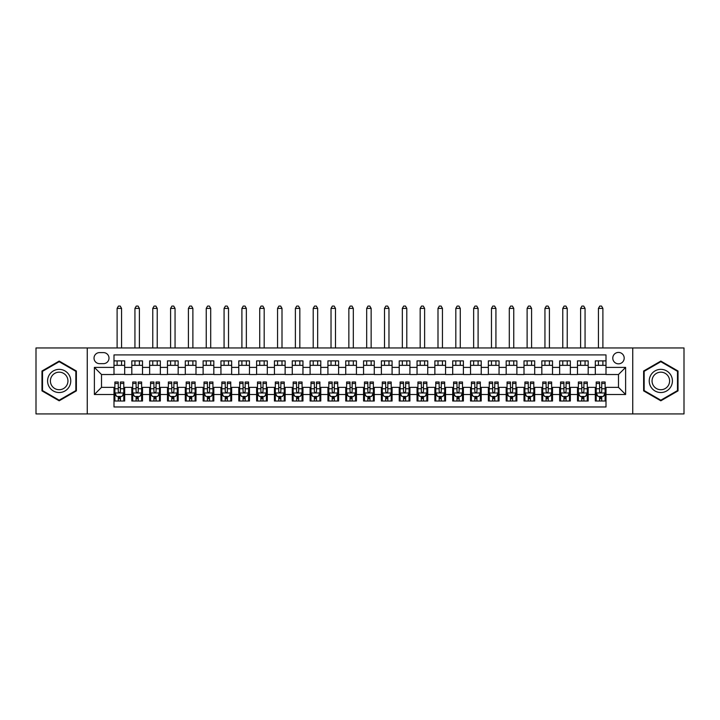 <?xml version="1.0" encoding="UTF-8"?>
<svg xmlns="http://www.w3.org/2000/svg" width="720" height="720" viewBox="0 0 720 720"><rect width="100%" height="100%" fill="white"/><g stroke="black" fill="none" stroke-linecap="round" stroke-linejoin="round"><path stroke-width="1.08" d="M618.489 352.422A5.706 5.706 0 0 0 612.783 358.128A5.706 5.706 0 0 0 618.489 363.834A5.706 5.706 0 0 0 624.195 358.128A5.706 5.706 0 0 0 618.489 352.422M632.745 413.928L684 413.928L684 347.967L632.745 347.967L632.745 413.928L87.255 413.928L87.255 347.967L36 347.967L36 413.928L87.255 413.928M606.006 360.891L595.314 360.891L595.314 367.398L588.186 367.398L588.186 374.526L595.314 374.526L595.314 367.398M588.186 367.398L588.186 360.891L577.485 360.891L577.485 367.398L570.357 367.398L570.357 374.526L577.485 374.526L577.485 367.398M570.357 367.398L570.357 360.891L559.656 360.891L559.656 367.398L552.528 367.398L552.528 374.526L559.656 374.526L559.656 367.398M552.528 367.398L552.528 360.891L541.836 360.891L541.836 367.398L534.699 367.398L534.699 374.526L541.836 374.526L541.836 367.398M534.699 367.398L534.699 360.891L524.007 360.891L524.007 367.398L516.879 367.398L516.879 374.526L524.007 374.526L524.007 367.398M516.879 367.398L516.879 360.891L506.178 360.891L506.178 367.398L499.05 367.398L499.05 374.526L506.178 374.526L506.178 367.398M499.05 367.398L499.05 360.891L488.349 360.891L488.349 367.398L481.221 367.398L481.221 374.526L488.349 374.526L488.349 367.398M481.221 367.398L481.221 360.891L470.529 360.891L470.529 367.398L463.392 367.398L463.392 374.526L470.529 374.526L470.529 367.398M463.392 367.398L463.392 360.891L452.7 360.891L452.7 367.398L445.572 367.398L445.572 374.526L452.7 374.526L452.7 367.398M445.572 367.398L445.572 360.891L434.871 360.891L434.871 367.398L427.743 367.398L427.743 374.526L434.871 374.526L434.871 367.398M427.743 367.398L427.743 360.891L417.042 360.891L417.042 367.398L409.914 367.398L409.914 374.526L417.042 374.526L417.042 367.398M409.914 367.398L409.914 360.891L399.222 360.891L399.222 367.398L392.085 367.398L392.085 374.526L399.222 374.526L399.222 367.398M392.085 367.398L392.085 360.891L381.393 360.891L381.393 367.398L374.265 367.398L374.265 374.526L381.393 374.526L381.393 367.398M374.265 367.398L374.265 360.891L363.564 360.891L363.564 367.398L356.436 367.398L356.436 374.526L363.564 374.526L363.564 367.398M356.436 367.398L356.436 360.891L345.735 360.891L345.735 367.398L338.607 367.398L338.607 374.526L345.735 374.526L345.735 367.398M338.607 367.398L338.607 360.891L327.915 360.891L327.915 367.398L320.778 367.398L320.778 374.526L327.915 374.526L327.915 367.398M320.778 367.398L320.778 360.891L310.086 360.891L310.086 367.398L302.958 367.398L302.958 374.526L310.086 374.526L310.086 367.398M302.958 367.398L302.958 360.891L292.257 360.891L292.257 367.398L285.129 367.398L285.129 374.526L292.257 374.526L292.257 367.398M285.129 367.398L285.129 360.891L274.428 360.891L274.428 367.398L267.3 367.398L267.3 374.526L274.428 374.526L274.428 367.398M267.3 367.398L267.3 360.891L256.608 360.891L256.608 367.398L249.471 367.398L249.471 374.526L256.608 374.526L256.608 367.398M249.471 367.398L249.471 360.891L238.779 360.891L238.779 367.398L231.651 367.398L231.651 374.526L238.779 374.526L238.779 367.398M231.651 367.398L231.651 360.891L220.95 360.891L220.95 367.398L213.822 367.398L213.822 374.526L220.95 374.526L220.95 367.398M213.822 367.398L213.822 360.891L203.121 360.891L203.121 367.398L195.993 367.398L195.993 374.526L203.121 374.526L203.121 367.398M195.993 367.398L195.993 360.891L185.301 360.891L185.301 367.398L178.164 367.398L178.164 374.526L185.301 374.526L185.301 367.398M178.164 367.398L178.164 360.891L167.472 360.891L167.472 367.398L160.344 367.398L160.344 374.526L167.472 374.526L167.472 367.398M160.344 367.398L160.344 360.891L149.643 360.891L149.643 367.398L142.515 367.398L142.515 374.526L149.643 374.526L149.643 367.398M142.515 367.398L142.515 360.891L131.814 360.891L131.814 374.526L124.686 374.526L124.686 360.891L113.994 360.891M113.994 401.004L124.686 401.004L124.686 387.36L131.814 387.36L131.814 401.004L142.515 401.004L142.515 387.36L149.643 387.36L149.643 394.497L142.515 394.497M149.643 394.497L149.643 401.004L160.344 401.004L160.344 387.36L167.472 387.36L167.472 394.497L160.344 394.497M167.472 394.497L167.472 401.004L178.164 401.004L178.164 387.36L185.301 387.36L185.301 394.497L178.164 394.497M185.301 394.497L185.301 401.004L195.993 401.004L195.993 387.36L203.121 387.36L203.121 394.497L195.993 394.497M203.121 394.497L203.121 401.004L213.822 401.004L213.822 387.36L220.95 387.36L220.95 394.497L213.822 394.497M220.95 394.497L220.95 401.004L231.651 401.004L231.651 387.36L238.779 387.36L238.779 394.497L231.651 394.497M238.779 394.497L238.779 401.004L249.471 401.004L249.471 387.36L256.608 387.36L256.608 394.497L249.471 394.497M256.608 394.497L256.608 401.004L267.3 401.004L267.3 387.36L274.428 387.36L274.428 394.497L267.3 394.497M274.428 394.497L274.428 401.004L285.129 401.004L285.129 387.36L292.257 387.36L292.257 394.497L285.129 394.497M292.257 394.497L292.257 401.004L302.958 401.004L302.958 387.36L310.086 387.36L310.086 394.497L302.958 394.497M310.086 394.497L310.086 401.004L320.778 401.004L320.778 387.36L327.915 387.36L327.915 394.497L320.778 394.497M327.915 394.497L327.915 401.004L338.607 401.004L338.607 387.36L345.735 387.36L345.735 394.497L338.607 394.497M345.735 394.497L345.735 401.004L356.436 401.004L356.436 387.36L363.564 387.36L363.564 394.497L356.436 394.497M363.564 394.497L363.564 401.004L374.265 401.004L374.265 387.36L381.393 387.36L381.393 394.497L374.265 394.497M381.393 394.497L381.393 401.004L392.085 401.004L392.085 387.36L399.222 387.36L399.222 394.497L392.085 394.497M399.222 394.497L399.222 401.004L409.914 401.004L409.914 387.36L417.042 387.36L417.042 394.497L409.914 394.497M417.042 394.497L417.042 401.004L427.743 401.004L427.743 387.36L434.871 387.36L434.871 394.497L427.743 394.497M434.871 394.497L434.871 401.004L445.572 401.004L445.572 387.36L452.7 387.36L452.7 394.497L445.572 394.497M452.7 394.497L452.7 401.004L463.392 401.004L463.392 387.36L470.529 387.36L470.529 394.497L463.392 394.497M470.529 394.497L470.529 401.004L481.221 401.004L481.221 387.36L488.349 387.36L488.349 394.497L481.221 394.497M488.349 394.497L488.349 401.004L499.05 401.004L499.05 387.36L506.178 387.36L506.178 394.497L499.05 394.497M506.178 394.497L506.178 401.004L516.879 401.004L516.879 387.36L524.007 387.36L524.007 394.497L516.879 394.497M524.007 394.497L524.007 401.004L534.699 401.004L534.699 387.36L541.836 387.36L541.836 394.497L534.699 394.497M541.836 394.497L541.836 401.004L552.528 401.004L552.528 387.36L559.656 387.36L559.656 394.497L552.528 394.497M559.656 394.497L559.656 401.004L570.357 401.004L570.357 387.36L577.485 387.36L577.485 394.497L570.357 394.497M577.485 394.497L577.485 401.004L588.186 401.004L588.186 387.36L595.314 387.36L595.314 394.497L588.186 394.497M99.549 363.654L103.473 363.654A5.526 5.526 0 0 0 108.999 358.128A5.526 5.526 0 0 0 103.473 352.602L99.549 352.602A5.526 5.526 0 0 0 94.023 358.128A5.526 5.526 0 0 0 99.549 363.654M632.745 347.967L87.255 347.967M606.006 367.398L606.006 354.915L113.994 354.915L113.994 374.526L101.511 374.526L101.511 387.36L113.994 387.36L113.994 406.971L606.006 406.971L606.006 387.36L618.489 387.36L618.489 374.526L606.006 374.526L606.006 367.398L625.617 367.398L625.617 394.497L606.006 394.497M113.994 394.497L94.383 394.497L94.383 367.398L113.994 367.398M595.314 394.497L595.314 401.004L606.006 401.004M113.994 365.346L124.686 365.346M113.994 374.346L124.686 374.346M113.994 387.54L114.885 387.54M118.269 387.54L120.411 387.54M123.795 387.54L124.686 387.54M113.994 396.549L114.885 396.549M118.269 396.549L120.411 396.549M123.795 396.549L124.686 396.549M131.814 374.346L142.515 374.346M131.814 365.346L142.515 365.346M131.814 387.54L132.714 387.54M136.098 387.54L138.24 387.54M141.624 387.54L142.515 387.54M131.814 396.549L132.714 396.549M136.098 396.549L138.24 396.549M141.624 396.549L142.515 396.549M149.643 387.54L150.534 387.54M153.927 387.54L156.06 387.54M159.453 387.54L160.344 387.54M149.643 396.549L150.534 396.549M153.927 396.549L156.06 396.549M159.453 396.549L160.344 396.549M149.643 365.346L160.344 365.346M149.643 374.346L160.344 374.346M167.472 387.54L168.363 387.54M171.747 387.54L173.889 387.54M177.273 387.54L178.164 387.54M167.472 396.549L168.363 396.549M171.747 396.549L173.889 396.549M177.273 396.549L178.164 396.549M167.472 365.346L178.164 365.346M167.472 374.346L178.164 374.346M185.301 387.54L186.192 387.54M189.576 387.54L191.718 387.54M195.102 387.54L195.993 387.54M185.301 396.549L186.192 396.549M189.576 396.549L191.718 396.549M195.102 396.549L195.993 396.549M185.301 365.346L195.993 365.346M185.301 374.346L195.993 374.346M203.121 387.54L204.021 387.54M207.405 387.54L209.547 387.54M212.931 387.54L213.822 387.54M203.121 396.549L204.021 396.549M207.405 396.549L209.547 396.549M212.931 396.549L213.822 396.549M203.121 365.346L213.822 365.346M203.121 374.346L213.822 374.346M220.95 387.54L221.841 387.54M225.234 387.54L227.367 387.54M230.76 387.54L231.651 387.54M220.95 396.549L221.841 396.549M225.234 396.549L227.367 396.549M230.76 396.549L231.651 396.549M220.95 365.346L231.651 365.346M220.95 374.346L231.651 374.346M238.779 387.54L239.67 387.54M243.054 387.54L245.196 387.54M248.58 387.54L249.471 387.54M238.779 396.549L239.67 396.549M243.054 396.549L245.196 396.549M248.58 396.549L249.471 396.549M238.779 365.346L249.471 365.346M238.779 374.346L249.471 374.346M256.608 387.54L257.499 387.54M260.883 387.54L263.025 387.54M266.409 387.54L267.3 387.54M256.608 396.549L257.499 396.549M260.883 396.549L263.025 396.549M266.409 396.549L267.3 396.549M256.608 365.346L267.3 365.346M256.608 374.346L267.3 374.346M274.428 387.54L275.319 387.54M278.712 387.54L280.854 387.54M284.238 387.54L285.129 387.54M274.428 396.549L275.319 396.549M278.712 396.549L280.854 396.549M284.238 396.549L285.129 396.549M274.428 365.346L285.129 365.346M274.428 374.346L285.129 374.346M292.257 387.54L293.148 387.54M296.541 387.54L298.674 387.54M302.067 387.54L302.958 387.54M292.257 396.549L293.148 396.549M296.541 396.549L298.674 396.549M302.067 396.549L302.958 396.549M292.257 365.346L302.958 365.346M292.257 374.346L302.958 374.346M310.086 387.54L310.977 387.54M314.361 387.54L316.503 387.54M319.887 387.54L320.778 387.54M310.086 396.549L310.977 396.549M314.361 396.549L316.503 396.549M319.887 396.549L320.778 396.549M310.086 365.346L320.778 365.346M310.086 374.346L320.778 374.346M327.915 387.54L328.806 387.54M332.19 387.54L334.332 387.54M337.716 387.54L338.607 387.54M327.915 396.549L328.806 396.549M332.19 396.549L334.332 396.549M337.716 396.549L338.607 396.549M327.915 365.346L338.607 365.346M327.915 374.346L338.607 374.346M345.735 387.54L346.626 387.54M350.019 387.54L352.152 387.54M355.545 387.54L356.436 387.54M345.735 396.549L346.626 396.549M350.019 396.549L352.152 396.549M355.545 396.549L356.436 396.549M345.735 365.346L356.436 365.346M345.735 374.346L356.436 374.346M363.564 387.54L364.455 387.54M367.848 387.54L369.981 387.54M373.374 387.54L374.265 387.54M363.564 396.549L364.455 396.549M367.848 396.549L369.981 396.549M373.374 396.549L374.265 396.549M363.564 365.346L374.265 365.346M363.564 374.346L374.265 374.346M381.393 387.54L382.284 387.54M385.668 387.54L387.81 387.54M391.194 387.54L392.085 387.54M381.393 396.549L382.284 396.549M385.668 396.549L387.81 396.549M391.194 396.549L392.085 396.549M381.393 365.346L392.085 365.346M381.393 374.346L392.085 374.346M399.222 387.54L400.113 387.54M403.497 387.54L405.639 387.54M409.023 387.54L409.914 387.54M399.222 396.549L400.113 396.549M403.497 396.549L405.639 396.549M409.023 396.549L409.914 396.549M399.222 365.346L409.914 365.346M399.222 374.346L409.914 374.346M417.042 387.54L417.933 387.54M421.326 387.54L423.459 387.54M426.852 387.54L427.743 387.54M417.042 396.549L417.933 396.549M421.326 396.549L423.459 396.549M426.852 396.549L427.743 396.549M417.042 365.346L427.743 365.346M417.042 374.346L427.743 374.346M434.871 387.54L435.762 387.54M439.146 387.54L441.288 387.54M444.681 387.54L445.572 387.54M434.871 396.549L435.762 396.549M439.146 396.549L441.288 396.549M444.681 396.549L445.572 396.549M434.871 365.346L445.572 365.346M434.871 374.346L445.572 374.346M452.7 387.54L453.591 387.54M456.975 387.54L459.117 387.54M462.501 387.54L463.392 387.54M452.7 396.549L453.591 396.549M456.975 396.549L459.117 396.549M462.501 396.549L463.392 396.549M452.7 365.346L463.392 365.346M452.7 374.346L463.392 374.346M470.529 387.54L471.42 387.54M474.804 387.54L476.946 387.54M480.33 387.54L481.221 387.54M470.529 396.549L471.42 396.549M474.804 396.549L476.946 396.549M480.33 396.549L481.221 396.549M470.529 365.346L481.221 365.346M470.529 374.346L481.221 374.346M488.349 387.54L489.24 387.54M492.633 387.54L494.766 387.54M498.159 387.54L499.05 387.54M488.349 396.549L489.24 396.549M492.633 396.549L494.766 396.549M498.159 396.549L499.05 396.549M488.349 365.346L499.05 365.346M488.349 374.346L499.05 374.346M506.178 387.54L507.069 387.54M510.453 387.54L512.595 387.54M515.979 387.54L516.879 387.54M506.178 396.549L507.069 396.549M510.453 396.549L512.595 396.549M515.979 396.549L516.879 396.549M506.178 365.346L516.879 365.346M506.178 374.346L516.879 374.346M524.007 387.54L524.898 387.54M528.282 387.54L530.424 387.54M533.808 387.54L534.699 387.54M524.007 396.549L524.898 396.549M528.282 396.549L530.424 396.549M533.808 396.549L534.699 396.549M524.007 365.346L534.699 365.346M524.007 374.346L534.699 374.346M541.836 387.54L542.727 387.54M546.111 387.54L548.253 387.54M551.637 387.54L552.528 387.54M541.836 396.549L542.727 396.549M546.111 396.549L548.253 396.549M551.637 396.549L552.528 396.549M541.836 365.346L552.528 365.346M541.836 374.346L552.528 374.346M559.656 387.54L560.547 387.54M563.94 387.54L566.073 387.54M569.466 387.54L570.357 387.54M559.656 396.549L560.547 396.549M563.94 396.549L566.073 396.549M569.466 396.549L570.357 396.549M559.656 365.346L570.357 365.346M559.656 374.346L570.357 374.346M577.485 387.54L578.376 387.54M581.76 387.54L583.902 387.54M587.286 387.54L588.186 387.54M577.485 396.549L578.376 396.549M581.76 396.549L583.902 396.549M587.286 396.549L588.186 396.549M577.485 365.346L588.186 365.346M577.485 374.346L588.186 374.346M595.314 387.54L596.205 387.54M599.589 387.54L601.731 387.54M605.115 387.54L606.006 387.54M595.314 396.549L596.205 396.549M599.589 396.549L601.731 396.549M605.115 396.549L606.006 396.549M595.314 365.346L606.006 365.346M595.314 374.346L606.006 374.346M101.511 374.526L94.383 367.398M101.511 387.36L94.383 394.497M625.617 367.398L618.489 374.526M625.617 394.497L618.489 387.36M59.175 400.806L76.374 390.879L76.374 371.016L59.175 361.08L41.976 371.016L41.976 390.879L59.175 400.806M678.024 371.016L660.825 361.08L643.626 371.016L643.626 390.879L660.825 400.806L678.024 390.879L678.024 371.016M118.269 398.682L120.411 398.682M114.885 383.472L118.269 383.472L118.269 382.014L114.885 382.014L114.885 392.886L116.667 396.459L122.013 396.459L123.795 392.886L123.795 382.014L120.411 382.014L120.411 383.472L123.795 383.472M123.795 392.886L123.795 401.004M114.885 392.886L114.885 401.004M120.411 396.459L120.411 401.004M118.269 401.004L118.269 396.459M118.269 383.472L118.269 391.554C118.98 392.931 119.691 392.931 120.411 391.554L120.411 383.472M121.572 365.346L121.572 360.891M121.572 347.967L121.572 308.394L117.108 308.394L117.108 347.967M117.108 365.346L117.108 360.891M117.108 308.394L118.449 306.072L120.231 306.072L121.572 308.394M59.175 369.36A11.583 11.583 0 0 0 47.583 380.943A11.583 11.583 0 0 0 59.175 392.535A11.583 11.583 0 0 0 70.758 380.943A11.583 11.583 0 0 0 59.175 369.36M59.175 372.177A8.775 8.775 0 0 0 50.4 380.943A8.775 8.775 0 0 0 59.175 389.718A8.775 8.775 0 0 0 67.95 380.943A8.775 8.775 0 0 0 59.175 372.177M75.843 390.573L59.175 400.194L42.507 390.573L42.507 371.322L59.175 361.701L75.843 371.322L75.843 390.573M650.79 375.156A11.583 11.583 0 0 0 655.029 390.978A11.583 11.583 0 0 0 670.86 386.739A11.583 11.583 0 0 0 666.621 370.908A11.583 11.583 0 0 0 650.79 375.156M653.229 376.56A8.775 8.775 0 0 0 656.442 388.548A8.775 8.775 0 0 0 668.421 385.335A8.775 8.775 0 0 0 665.208 373.347A8.775 8.775 0 0 0 653.229 376.56M677.493 371.322L677.493 390.573L660.825 400.194L644.157 390.573L644.157 371.322L660.825 361.701L677.493 371.322M136.098 398.682L138.24 398.682M132.714 383.472L136.098 383.472L136.098 382.014L132.714 382.014L132.714 392.886L134.496 396.459L139.842 396.459L141.624 392.886L141.624 382.014L138.24 382.014L138.24 383.472L141.624 383.472M141.624 392.886L141.624 401.004M132.714 392.886L132.714 401.004M138.24 396.459L138.24 401.004M136.098 401.004L136.098 396.459M136.098 383.472L136.098 391.554C136.809 392.931 137.52 392.931 138.24 391.554L138.24 383.472M139.392 365.346L139.392 360.891M139.392 347.967L139.392 308.394L134.937 308.394L134.937 347.967M134.937 365.346L134.937 360.891M134.937 308.394L136.278 306.072L138.06 306.072L139.392 308.394M153.927 398.682L156.06 398.682M150.534 383.472L153.927 383.472L153.927 382.014L150.534 382.014L150.534 392.886L152.316 396.459L157.671 396.459L159.453 392.886L159.453 382.014L156.06 382.014L156.06 383.472L159.453 383.472M159.453 392.886L159.453 401.004M150.534 392.886L150.534 401.004M156.06 396.459L156.06 401.004M153.927 401.004L153.927 396.459M153.927 383.472L153.927 391.554C154.638 392.931 155.349 392.931 156.06 391.554L156.06 383.472M157.221 365.346L157.221 360.891M157.221 347.967L157.221 308.394L152.766 308.394L152.766 347.967M152.766 365.346L152.766 360.891M152.766 308.394L154.098 306.072L155.88 306.072L157.221 308.394M171.747 398.682L173.889 398.682M168.363 383.472L171.747 383.472L171.747 382.014L168.363 382.014L168.363 392.886L170.145 396.459L175.491 396.459L177.273 392.886L177.273 382.014L173.889 382.014L173.889 383.472L177.273 383.472M177.273 392.886L177.273 401.004M168.363 392.886L168.363 401.004M173.889 396.459L173.889 401.004M171.747 401.004L171.747 396.459M171.747 383.472L171.747 391.554C172.458 392.931 173.178 392.931 173.889 391.554L173.889 383.472M175.05 365.346L175.05 360.891M175.05 347.967L175.05 308.394L170.595 308.394L170.595 347.967M170.595 365.346L170.595 360.891M170.595 308.394L171.927 306.072L173.709 306.072L175.05 308.394M189.576 398.682L191.718 398.682M186.192 383.472L189.576 383.472L189.576 382.014L186.192 382.014L186.192 392.886L187.974 396.459L193.32 396.459L195.102 392.886L195.102 382.014L191.718 382.014L191.718 383.472L195.102 383.472M195.102 392.886L195.102 401.004M186.192 392.886L186.192 401.004M191.718 396.459L191.718 401.004M189.576 401.004L189.576 396.459M189.576 383.472L189.576 391.554C190.287 392.931 190.998 392.931 191.718 391.554L191.718 383.472M192.879 365.346L192.879 360.891M192.879 347.967L192.879 308.394L188.415 308.394L188.415 347.967M188.415 365.346L188.415 360.891M188.415 308.394L189.756 306.072L191.538 306.072L192.879 308.394M207.405 398.682L209.547 398.682M204.021 383.472L207.405 383.472L207.405 382.014L204.021 382.014L204.021 392.886L205.803 396.459L211.149 396.459L212.931 392.886L212.931 382.014L209.547 382.014L209.547 383.472L212.931 383.472M212.931 392.886L212.931 401.004M204.021 392.886L204.021 401.004M209.547 396.459L209.547 401.004M207.405 401.004L207.405 396.459M207.405 383.472L207.405 391.554C208.116 392.931 208.827 392.931 209.547 391.554L209.547 383.472M210.699 365.346L210.699 360.891M210.699 347.967L210.699 308.394L206.244 308.394L206.244 347.967M206.244 365.346L206.244 360.891M206.244 308.394L207.585 306.072L209.367 306.072L210.699 308.394M225.234 398.682L227.367 398.682M221.841 383.472L225.234 383.472L225.234 382.014L221.841 382.014L221.841 392.886L223.623 396.459L228.978 396.459L230.76 392.886L230.76 382.014L227.367 382.014L227.367 383.472L230.76 383.472M230.76 392.886L230.76 401.004M221.841 392.886L221.841 401.004M227.367 396.459L227.367 401.004M225.234 401.004L225.234 396.459M225.234 383.472L225.234 391.554C225.945 392.931 226.656 392.931 227.367 391.554L227.367 383.472M228.528 365.346L228.528 360.891M228.528 347.967L228.528 308.394L224.073 308.394L224.073 347.967M224.073 365.346L224.073 360.891M224.073 308.394L225.405 306.072L227.187 306.072L228.528 308.394M243.054 398.682L245.196 398.682M239.67 383.472L243.054 383.472L243.054 382.014L239.67 382.014L239.67 392.886L241.452 396.459L246.798 396.459L248.58 392.886L248.58 382.014L245.196 382.014L245.196 383.472L248.58 383.472M248.58 392.886L248.58 401.004M239.67 392.886L239.67 401.004M245.196 396.459L245.196 401.004M243.054 401.004L243.054 396.459M243.054 383.472L243.054 391.554C243.765 392.931 244.485 392.931 245.196 391.554L245.196 383.472M246.357 365.346L246.357 360.891M246.357 347.967L246.357 308.394L241.902 308.394L241.902 347.967M241.902 365.346L241.902 360.891M241.902 308.394L243.234 306.072L245.016 306.072L246.357 308.394M260.883 398.682L263.025 398.682M257.499 383.472L260.883 383.472L260.883 382.014L257.499 382.014L257.499 392.886L259.281 396.459L264.627 396.459L266.409 392.886L266.409 382.014L263.025 382.014L263.025 383.472L266.409 383.472M266.409 392.886L266.409 401.004M257.499 392.886L257.499 401.004M263.025 396.459L263.025 401.004M260.883 401.004L260.883 396.459M260.883 383.472L260.883 391.554C261.594 392.931 262.305 392.931 263.025 391.554L263.025 383.472M264.186 365.346L264.186 360.891M264.186 347.967L264.186 308.394L259.722 308.394L259.722 347.967M259.722 365.346L259.722 360.891M259.722 308.394L261.063 306.072L262.845 306.072L264.186 308.394M278.712 398.682L280.854 398.682M275.319 383.472L278.712 383.472L278.712 382.014L275.319 382.014L275.319 392.886L277.11 396.459L282.456 396.459L284.238 392.886L284.238 382.014L280.854 382.014L280.854 383.472L284.238 383.472M284.238 392.886L284.238 401.004M275.319 392.886L275.319 401.004M280.854 396.459L280.854 401.004M278.712 401.004L278.712 396.459M278.712 383.472L278.712 391.554C279.423 392.931 280.134 392.931 280.854 391.554L280.854 383.472M282.006 365.346L282.006 360.891M282.006 347.967L282.006 308.394L277.551 308.394L277.551 347.967M277.551 365.346L277.551 360.891M277.551 308.394L278.892 306.072L280.674 306.072L282.006 308.394M296.541 398.682L298.674 398.682M293.148 383.472L296.541 383.472L296.541 382.014L293.148 382.014L293.148 392.886L294.93 396.459L300.285 396.459L302.067 392.886L302.067 382.014L298.674 382.014L298.674 383.472L302.067 383.472M302.067 392.886L302.067 401.004M293.148 392.886L293.148 401.004M298.674 396.459L298.674 401.004M296.541 401.004L296.541 396.459M296.541 383.472L296.541 391.554C297.252 392.931 297.963 392.931 298.674 391.554L298.674 383.472M299.835 365.346L299.835 360.891M299.835 347.967L299.835 308.394L295.38 308.394L295.38 347.967M295.38 365.346L295.38 360.891M295.38 308.394L296.712 306.072L298.494 306.072L299.835 308.394M314.361 398.682L316.503 398.682M310.977 383.472L314.361 383.472L314.361 382.014L310.977 382.014L310.977 392.886L312.759 396.459L318.105 396.459L319.887 392.886L319.887 382.014L316.503 382.014L316.503 383.472L319.887 383.472M319.887 392.886L319.887 401.004M310.977 392.886L310.977 401.004M316.503 396.459L316.503 401.004M314.361 401.004L314.361 396.459M314.361 383.472L314.361 391.554C315.072 392.931 315.792 392.931 316.503 391.554L316.503 383.472M317.664 365.346L317.664 360.891M317.664 347.967L317.664 308.394L313.209 308.394L313.209 347.967M313.209 365.346L313.209 360.891M313.209 308.394L314.541 306.072L316.323 306.072L317.664 308.394M332.19 398.682L334.332 398.682M328.806 383.472L332.19 383.472L332.19 382.014L328.806 382.014L328.806 392.886L330.588 396.459L335.934 396.459L337.716 392.886L337.716 382.014L334.332 382.014L334.332 383.472L337.716 383.472M337.716 392.886L337.716 401.004M328.806 392.886L328.806 401.004M334.332 396.459L334.332 401.004M332.19 401.004L332.19 396.459M332.19 383.472L332.19 391.554C332.901 392.931 333.612 392.931 334.332 391.554L334.332 383.472M335.484 365.346L335.484 360.891M335.484 347.967L335.484 308.394L331.029 308.394L331.029 347.967M331.029 365.346L331.029 360.891M331.029 308.394L332.37 306.072L334.152 306.072L335.484 308.394M350.019 398.682L352.152 398.682M346.626 383.472L350.019 383.472L350.019 382.014L346.626 382.014L346.626 392.886L348.417 396.459L353.763 396.459L355.545 392.886L355.545 382.014L352.152 382.014L352.152 383.472L355.545 383.472M355.545 392.886L355.545 401.004M346.626 392.886L346.626 401.004M352.152 396.459L352.152 401.004M350.019 401.004L350.019 396.459M350.019 383.472L350.019 391.554C350.73 392.931 351.441 392.931 352.152 391.554L352.152 383.472M353.313 365.346L353.313 360.891M353.313 347.967L353.313 308.394L348.858 308.394L348.858 347.967M348.858 365.346L348.858 360.891M348.858 308.394L350.199 306.072L351.981 306.072L353.313 308.394M367.848 398.682L369.981 398.682M364.455 383.472L367.848 383.472L367.848 382.014L364.455 382.014L364.455 392.886L366.237 396.459L371.583 396.459L373.374 392.886L373.374 382.014L369.981 382.014L369.981 383.472L373.374 383.472M373.374 392.886L373.374 401.004M364.455 392.886L364.455 401.004M369.981 396.459L369.981 401.004M367.848 401.004L367.848 396.459M367.848 383.472L367.848 391.554C368.559 392.931 369.27 392.931 369.981 391.554L369.981 383.472M371.142 365.346L371.142 360.891M371.142 347.967L371.142 308.394L366.687 308.394L366.687 347.967M366.687 365.346L366.687 360.891M366.687 308.394L368.019 306.072L369.801 306.072L371.142 308.394M385.668 398.682L387.81 398.682M382.284 383.472L385.668 383.472L385.668 382.014L382.284 382.014L382.284 392.886L384.066 396.459L389.412 396.459L391.194 392.886L391.194 382.014L387.81 382.014L387.81 383.472L391.194 383.472M391.194 392.886L391.194 401.004M382.284 392.886L382.284 401.004M387.81 396.459L387.81 401.004M385.668 401.004L385.668 396.459M385.668 383.472L385.668 391.554C386.379 392.931 387.099 392.931 387.81 391.554L387.81 383.472M388.971 365.346L388.971 360.891M388.971 347.967L388.971 308.394L384.516 308.394L384.516 347.967M384.516 365.346L384.516 360.891M384.516 308.394L385.848 306.072L387.63 306.072L388.971 308.394M403.497 398.682L405.639 398.682M400.113 383.472L403.497 383.472L403.497 382.014L400.113 382.014L400.113 392.886L401.895 396.459L407.241 396.459L409.023 392.886L409.023 382.014L405.639 382.014L405.639 383.472L409.023 383.472M409.023 392.886L409.023 401.004M400.113 392.886L400.113 401.004M405.639 396.459L405.639 401.004M403.497 401.004L403.497 396.459M403.497 383.472L403.497 391.554C404.208 392.931 404.919 392.931 405.639 391.554L405.639 383.472M406.791 365.346L406.791 360.891M406.791 347.967L406.791 308.394L402.336 308.394L402.336 347.967M402.336 365.346L402.336 360.891M402.336 308.394L403.677 306.072L405.459 306.072L406.791 308.394M421.326 398.682L423.459 398.682M417.933 383.472L421.326 383.472L421.326 382.014L417.933 382.014L417.933 392.886L419.715 396.459L425.07 396.459L426.852 392.886L426.852 382.014L423.459 382.014L423.459 383.472L426.852 383.472M426.852 392.886L426.852 401.004M417.933 392.886L417.933 401.004M423.459 396.459L423.459 401.004M421.326 401.004L421.326 396.459M421.326 383.472L421.326 391.554C422.037 392.931 422.748 392.931 423.459 391.554L423.459 383.472M424.62 365.346L424.62 360.891M424.62 347.967L424.62 308.394L420.165 308.394L420.165 347.967M420.165 365.346L420.165 360.891M420.165 308.394L421.506 306.072L423.288 306.072L424.62 308.394M439.146 398.682L441.288 398.682M435.762 383.472L439.146 383.472L439.146 382.014L435.762 382.014L435.762 392.886L437.544 396.459L442.89 396.459L444.681 392.886L444.681 382.014L441.288 382.014L441.288 383.472L444.681 383.472M444.681 392.886L444.681 401.004M435.762 392.886L435.762 401.004M441.288 396.459L441.288 401.004M439.146 401.004L439.146 396.459M439.146 383.472L439.146 391.554C439.866 392.931 440.577 392.931 441.288 391.554L441.288 383.472M442.449 365.346L442.449 360.891M442.449 347.967L442.449 308.394L437.994 308.394L437.994 347.967M437.994 365.346L437.994 360.891M437.994 308.394L439.326 306.072L441.108 306.072L442.449 308.394M456.975 398.682L459.117 398.682M453.591 383.472L456.975 383.472L456.975 382.014L453.591 382.014L453.591 392.886L455.373 396.459L460.719 396.459L462.501 392.886L462.501 382.014L459.117 382.014L459.117 383.472L462.501 383.472M462.501 392.886L462.501 401.004M453.591 392.886L453.591 401.004M459.117 396.459L459.117 401.004M456.975 401.004L456.975 396.459M456.975 383.472L456.975 391.554C457.686 392.931 458.406 392.931 459.117 391.554L459.117 383.472M460.278 365.346L460.278 360.891M460.278 347.967L460.278 308.394L455.814 308.394L455.814 347.967M455.814 365.346L455.814 360.891M455.814 308.394L457.155 306.072L458.937 306.072L460.278 308.394M474.804 398.682L476.946 398.682M471.42 383.472L474.804 383.472L474.804 382.014L471.42 382.014L471.42 392.886L473.202 396.459L478.548 396.459L480.33 392.886L480.33 382.014L476.946 382.014L476.946 383.472L480.33 383.472M480.33 392.886L480.33 401.004M471.42 392.886L471.42 401.004M476.946 396.459L476.946 401.004M474.804 401.004L474.804 396.459M474.804 383.472L474.804 391.554C475.515 392.931 476.226 392.931 476.946 391.554L476.946 383.472M478.098 365.346L478.098 360.891M478.098 347.967L478.098 308.394L473.643 308.394L473.643 347.967M473.643 365.346L473.643 360.891M473.643 308.394L474.984 306.072L476.766 306.072L478.098 308.394M492.633 398.682L494.766 398.682M489.24 383.472L492.633 383.472L492.633 382.014L489.24 382.014L489.24 392.886L491.022 396.459L496.377 396.459L498.159 392.886L498.159 382.014L494.766 382.014L494.766 383.472L498.159 383.472M498.159 392.886L498.159 401.004M489.24 392.886L489.24 401.004M494.766 396.459L494.766 401.004M492.633 401.004L492.633 396.459M492.633 383.472L492.633 391.554C493.344 392.931 494.055 392.931 494.766 391.554L494.766 383.472M495.927 365.346L495.927 360.891M495.927 347.967L495.927 308.394L491.472 308.394L491.472 347.967M491.472 365.346L491.472 360.891M491.472 308.394L492.813 306.072L494.595 306.072L495.927 308.394M510.453 398.682L512.595 398.682M507.069 383.472L510.453 383.472L510.453 382.014L507.069 382.014L507.069 392.886L508.851 396.459L514.197 396.459L515.979 392.886L515.979 382.014L512.595 382.014L512.595 383.472L515.979 383.472M515.979 392.886L515.979 401.004M507.069 392.886L507.069 401.004M512.595 396.459L512.595 401.004M510.453 401.004L510.453 396.459M510.453 383.472L510.453 391.554C511.173 392.931 511.884 392.931 512.595 391.554L512.595 383.472M513.756 365.346L513.756 360.891M513.756 347.967L513.756 308.394L509.301 308.394L509.301 347.967M509.301 365.346L509.301 360.891M509.301 308.394L510.633 306.072L512.415 306.072L513.756 308.394M528.282 398.682L530.424 398.682M524.898 383.472L528.282 383.472L528.282 382.014L524.898 382.014L524.898 392.886L526.68 396.459L532.026 396.459L533.808 392.886L533.808 382.014L530.424 382.014L530.424 383.472L533.808 383.472M533.808 392.886L533.808 401.004M524.898 392.886L524.898 401.004M530.424 396.459L530.424 401.004M528.282 401.004L528.282 396.459M528.282 383.472L528.282 391.554C528.993 392.931 529.713 392.931 530.424 391.554L530.424 383.472M531.585 365.346L531.585 360.891M531.585 347.967L531.585 308.394L527.121 308.394L527.121 347.967M527.121 365.346L527.121 360.891M527.121 308.394L528.462 306.072L530.244 306.072L531.585 308.394M546.111 398.682L548.253 398.682M542.727 383.472L546.111 383.472L546.111 382.014L542.727 382.014L542.727 392.886L544.509 396.459L549.855 396.459L551.637 392.886L551.637 382.014L548.253 382.014L548.253 383.472L551.637 383.472M551.637 392.886L551.637 401.004M542.727 392.886L542.727 401.004M548.253 396.459L548.253 401.004M546.111 401.004L546.111 396.459M546.111 383.472L546.111 391.554C546.822 392.931 547.533 392.931 548.253 391.554L548.253 383.472M549.405 365.346L549.405 360.891M549.405 347.967L549.405 308.394L544.95 308.394L544.95 347.967M544.95 365.346L544.95 360.891M544.95 308.394L546.291 306.072L548.073 306.072L549.405 308.394M563.94 398.682L566.073 398.682M560.547 383.472L563.94 383.472L563.94 382.014L560.547 382.014L560.547 392.886L562.329 396.459L567.684 396.459L569.466 392.886L569.466 382.014L566.073 382.014L566.073 383.472L569.466 383.472M569.466 392.886L569.466 401.004M560.547 392.886L560.547 401.004M566.073 396.459L566.073 401.004M563.94 401.004L563.94 396.459M563.94 383.472L563.94 391.554C564.651 392.931 565.362 392.931 566.073 391.554L566.073 383.472M567.234 365.346L567.234 360.891M567.234 347.967L567.234 308.394L562.779 308.394L562.779 347.967M562.779 365.346L562.779 360.891M562.779 308.394L564.12 306.072L565.902 306.072L567.234 308.394M581.76 398.682L583.902 398.682M578.376 383.472L581.76 383.472L581.76 382.014L578.376 382.014L578.376 392.886L580.158 396.459L585.504 396.459L587.286 392.886L587.286 382.014L583.902 382.014L583.902 383.472L587.286 383.472M587.286 392.886L587.286 401.004M578.376 392.886L578.376 401.004M583.902 396.459L583.902 401.004M581.76 401.004L581.76 396.459M581.76 383.472L581.76 391.554C582.48 392.931 583.191 392.931 583.902 391.554L583.902 383.472M585.063 365.346L585.063 360.891M585.063 347.967L585.063 308.394L580.608 308.394L580.608 347.967M580.608 365.346L580.608 360.891M580.608 308.394L581.94 306.072L583.722 306.072L585.063 308.394M599.589 398.682L601.731 398.682M596.205 383.472L599.589 383.472L599.589 382.014L596.205 382.014L596.205 392.886L597.987 396.459L603.333 396.459L605.115 392.886L605.115 382.014L601.731 382.014L601.731 383.472L605.115 383.472M605.115 392.886L605.115 401.004M596.205 392.886L596.205 401.004M601.731 396.459L601.731 401.004M599.589 401.004L599.589 396.459M599.589 383.472L599.589 391.554C600.3 392.931 601.02 392.931 601.731 391.554L601.731 383.472M602.892 365.346L602.892 360.891M602.892 347.967L602.892 308.394L598.428 308.394L598.428 347.967M598.428 365.346L598.428 360.891M598.428 308.394L599.769 306.072L601.551 306.072L602.892 308.394M131.814 394.497L124.686 394.497M131.814 367.398L124.686 367.398M114.93 392.976L123.75 392.976M123.795 395.478L122.508 395.478M116.172 395.478L114.885 395.478M120.411 388.755L123.795 388.755M114.885 388.755L118.269 388.755M118.269 397.548L120.411 397.548M132.75 392.976L141.579 392.976M141.624 395.478L140.328 395.478M134.001 395.478L132.714 395.478M138.24 388.755L141.624 388.755M132.714 388.755L136.098 388.755M136.098 397.548L138.24 397.548M150.579 392.976L159.408 392.976M159.453 395.478L158.157 395.478M151.83 395.478L150.534 395.478M156.06 388.755L159.453 388.755M150.534 388.755L153.927 388.755M153.927 397.548L156.06 397.548M168.408 392.976L177.228 392.976M177.273 395.478L175.986 395.478M169.659 395.478L168.363 395.478M173.889 388.755L177.273 388.755M168.363 388.755L171.747 388.755M171.747 397.548L173.889 397.548M186.237 392.976L195.057 392.976M195.102 395.478L193.815 395.478M187.479 395.478L186.192 395.478M191.718 388.755L195.102 388.755M186.192 388.755L189.576 388.755M189.576 397.548L191.718 397.548M204.057 392.976L212.886 392.976M212.931 395.478L211.635 395.478M205.308 395.478L204.021 395.478M209.547 388.755L212.931 388.755M204.021 388.755L207.405 388.755M207.405 397.548L209.547 397.548M221.886 392.976L230.715 392.976M230.76 395.478L229.464 395.478M223.137 395.478L221.841 395.478M227.367 388.755L230.76 388.755M221.841 388.755L225.234 388.755M225.234 397.548L227.367 397.548M239.715 392.976L248.535 392.976M248.58 395.478L247.293 395.478M240.966 395.478L239.67 395.478M245.196 388.755L248.58 388.755M239.67 388.755L243.054 388.755M243.054 397.548L245.196 397.548M257.544 392.976L266.364 392.976M266.409 395.478L265.122 395.478M258.786 395.478L257.499 395.478M263.025 388.755L266.409 388.755M257.499 388.755L260.883 388.755M260.883 397.548L263.025 397.548M275.364 392.976L284.193 392.976M284.238 395.478L282.942 395.478M276.615 395.478L275.319 395.478M280.854 388.755L284.238 388.755M275.319 388.755L278.712 388.755M278.712 397.548L280.854 397.548M293.193 392.976L302.022 392.976M302.067 395.478L300.771 395.478M294.444 395.478L293.148 395.478M298.674 388.755L302.067 388.755M293.148 388.755L296.541 388.755M296.541 397.548L298.674 397.548M311.022 392.976L319.842 392.976M319.887 395.478L318.6 395.478M312.273 395.478L310.977 395.478M316.503 388.755L319.887 388.755M310.977 388.755L314.361 388.755M314.361 397.548L316.503 397.548M328.851 392.976L337.671 392.976M337.716 395.478L336.42 395.478M330.093 395.478L328.806 395.478M334.332 388.755L337.716 388.755M328.806 388.755L332.19 388.755M332.19 397.548L334.332 397.548M346.671 392.976L355.5 392.976M355.545 395.478L354.249 395.478M347.922 395.478L346.626 395.478M352.152 388.755L355.545 388.755M346.626 388.755L350.019 388.755M350.019 397.548L352.152 397.548M364.5 392.976L373.329 392.976M373.374 395.478L372.078 395.478M365.751 395.478L364.455 395.478M369.981 388.755L373.374 388.755M364.455 388.755L367.848 388.755M367.848 397.548L369.981 397.548M382.329 392.976L391.149 392.976M391.194 395.478L389.907 395.478M383.58 395.478L382.284 395.478M387.81 388.755L391.194 388.755M382.284 388.755L385.668 388.755M385.668 397.548L387.81 397.548M400.158 392.976L408.978 392.976M409.023 395.478L407.727 395.478M401.4 395.478L400.113 395.478M405.639 388.755L409.023 388.755M400.113 388.755L403.497 388.755M403.497 397.548L405.639 397.548M417.978 392.976L426.807 392.976M426.852 395.478L425.556 395.478M419.229 395.478L417.933 395.478M423.459 388.755L426.852 388.755M417.933 388.755L421.326 388.755M421.326 397.548L423.459 397.548M435.807 392.976L444.636 392.976M444.681 395.478L443.385 395.478M437.058 395.478L435.762 395.478M441.288 388.755L444.681 388.755M435.762 388.755L439.146 388.755M439.146 397.548L441.288 397.548M453.636 392.976L462.456 392.976M462.501 395.478L461.214 395.478M454.878 395.478L453.591 395.478M459.117 388.755L462.501 388.755M453.591 388.755L456.975 388.755M456.975 397.548L459.117 397.548M471.465 392.976L480.285 392.976M480.33 395.478L479.034 395.478M472.707 395.478L471.42 395.478M476.946 388.755L480.33 388.755M471.42 388.755L474.804 388.755M474.804 397.548L476.946 397.548M489.285 392.976L498.114 392.976M498.159 395.478L496.863 395.478M490.536 395.478L489.24 395.478M494.766 388.755L498.159 388.755M489.24 388.755L492.633 388.755M492.633 397.548L494.766 397.548M507.114 392.976L515.943 392.976M515.979 395.478L514.692 395.478M508.365 395.478L507.069 395.478M512.595 388.755L515.979 388.755M507.069 388.755L510.453 388.755M510.453 397.548L512.595 397.548M524.943 392.976L533.763 392.976M533.808 395.478L532.521 395.478M526.185 395.478L524.898 395.478M530.424 388.755L533.808 388.755M524.898 388.755L528.282 388.755M528.282 397.548L530.424 397.548M542.772 392.976L551.592 392.976M551.637 395.478L550.341 395.478M544.014 395.478L542.727 395.478M548.253 388.755L551.637 388.755M542.727 388.755L546.111 388.755M546.111 397.548L548.253 397.548M560.592 392.976L569.421 392.976M569.466 395.478L568.17 395.478M561.843 395.478L560.547 395.478M566.073 388.755L569.466 388.755M560.547 388.755L563.94 388.755M563.94 397.548L566.073 397.548M578.421 392.976L587.25 392.976M587.286 395.478L585.999 395.478M579.672 395.478L578.376 395.478M583.902 388.755L587.286 388.755M578.376 388.755L581.76 388.755M581.76 397.548L583.902 397.548M596.25 392.976L605.07 392.976M605.115 395.478L603.828 395.478M597.492 395.478L596.205 395.478M601.731 388.755L605.115 388.755M596.205 388.755L599.589 388.755M599.589 397.548L601.731 397.548"/></g></svg>
